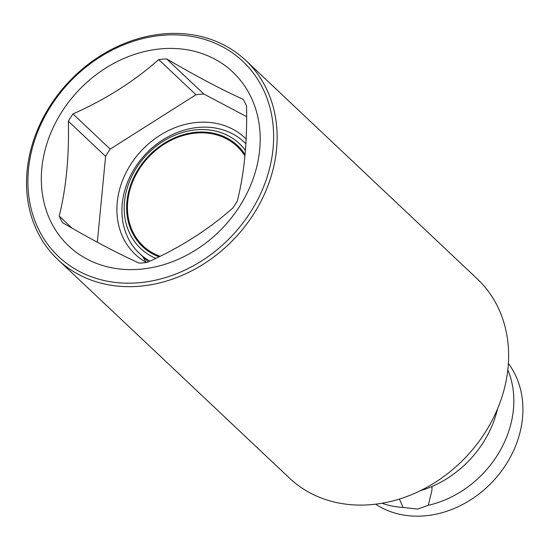 <?xml version="1.0" encoding="UTF-8"?>
<svg xmlns="http://www.w3.org/2000/svg" width="550" height="550" viewBox="0 0 550 550"><rect width="100%" height="100%" fill="white"/><g stroke="black" fill="none" stroke-linecap="round" stroke-linejoin="round"><path stroke-width="0.82" d="M163.983 33.846A136.895 114.022 -46.7 0 0 40.239 123.716A136.895 114.022 -46.7 0 0 57.881 259.6A136.895 114.022 -46.7 0 0 139.679 286.22A136.895 114.022 -46.7 0 0 263.423 196.35A136.895 114.022 -46.7 0 0 245.781 60.466A136.895 114.022 -46.7 0 0 163.983 33.846M162.669 35.289A134.228 111.801 -46.7 0 0 28.462 169.489A134.228 111.801 -46.7 0 0 138.841 282.748A134.228 111.801 -46.7 0 0 273.054 148.555A134.228 111.801 -46.7 0 0 162.669 35.289M161.37 48.812A119.556 99.584 133.3 0 1 259.689 149.696A119.556 99.584 133.3 0 1 140.147 269.225A119.556 99.584 133.3 0 1 41.828 168.341A119.556 99.584 133.3 0 1 161.37 48.812M158.716 59.572C134.056 81.4 105.469 99.529 72.951 113.953A110.495 92.029 -46.7 0 0 68.344 121.206C69.224 156.523 66.179 188.148 59.208 216.061A110.495 92.029 -46.7 0 0 62.487 222.64C91.953 239.834 117.501 253.33 139.123 263.12A110.495 92.029 -46.7 0 0 143.055 262.859A110.495 92.029 -46.7 0 0 147.008 262.439C179.52 248.016 208.113 229.893 232.774 208.065A110.495 92.029 -46.7 0 0 237.387 200.812C244.358 172.892 247.397 141.274 246.524 105.951A110.495 92.029 -46.7 0 0 243.238 99.378C221.623 89.588 196.075 76.093 166.609 58.898A110.495 92.029 -46.7 0 0 162.669 59.159A110.495 92.029 -46.7 0 0 158.716 59.572L195.965 94.724L110.206 149.098A110.495 92.029 -46.7 0 0 105.593 156.351L97.323 242.227M68.344 121.206L105.593 156.351M59.208 216.061L71.981 228.113M72.951 113.953L110.206 149.098M166.609 58.898L203.857 94.043A110.495 92.029 -46.7 0 0 195.965 94.724M246.627 116.641L203.857 94.043M246.132 139.047A80.004 66.639 -46.7 0 0 245.018 137.968A80.004 66.639 -46.7 0 0 167.564 131.017A80.004 66.639 -46.7 0 0 117.226 202.393A80.004 66.639 -46.7 0 0 135.211 254.347A80.004 66.639 -46.7 0 0 146.376 262.522M143.041 256.843A80.004 66.639 -46.7 0 0 146.19 262.419M431.942 486.502L431.963 490.188L428.306 505.299L417.574 509.101L403.157 507.451L399.396 499.056M507.829 369.875A97.783 81.441 133.3 0 1 513.411 409.523A97.783 81.441 133.3 0 1 428.306 505.299M508.393 363.447A97.783 81.441 133.3 0 1 522.5 418.096A97.783 81.441 133.3 0 1 467.087 502.013A97.783 81.441 133.3 0 1 375.595 504.185M403.157 507.451A97.783 81.441 133.3 0 1 381.975 503.257M420.379 490.683A98.031 81.654 -46.7 0 0 497.509 408.946M57.881 259.6L289.369 478.026A136.895 114.022 -46.7 0 0 371.168 504.646A136.895 114.022 -46.7 0 0 494.911 414.776A136.895 114.022 -46.7 0 0 477.269 278.891L245.781 60.466M158.991 256.816A69.334 57.75 133.3 0 1 142.532 246.586A69.334 57.75 133.3 0 1 126.94 201.561A69.334 57.75 133.3 0 1 170.569 139.7A69.334 57.75 133.3 0 1 237.696 145.722A69.334 57.75 133.3 0 1 245.059 154.55M245.41 150.418A72.002 59.971 -46.7 0 0 174.501 135.355A72.002 59.971 -46.7 0 0 124.513 201.768A72.002 59.971 -46.7 0 0 155.808 258.356M245.877 143.722A76.45 63.676 -46.7 0 0 244.365 142.244A76.45 63.676 -46.7 0 0 170.356 135.596A76.45 63.676 -46.7 0 0 122.251 203.803A76.45 63.676 -46.7 0 0 139.439 253.447A76.45 63.676 -46.7 0 0 149.882 261.133M244.929 155.98A68.448 57.008 -46.7 0 0 237.091 146.376A68.448 57.008 -46.7 0 0 170.816 140.422A68.448 57.008 -46.7 0 0 127.751 201.492A68.448 57.008 -46.7 0 0 143.137 245.939A68.448 57.008 -46.7 0 0 160.071 256.286M245.884 143.667L244.365 142.244M148.335 261.841L139.439 253.447M243.794 152.701L237.091 146.376M149.847 252.264L143.137 245.939"/></g></svg>
